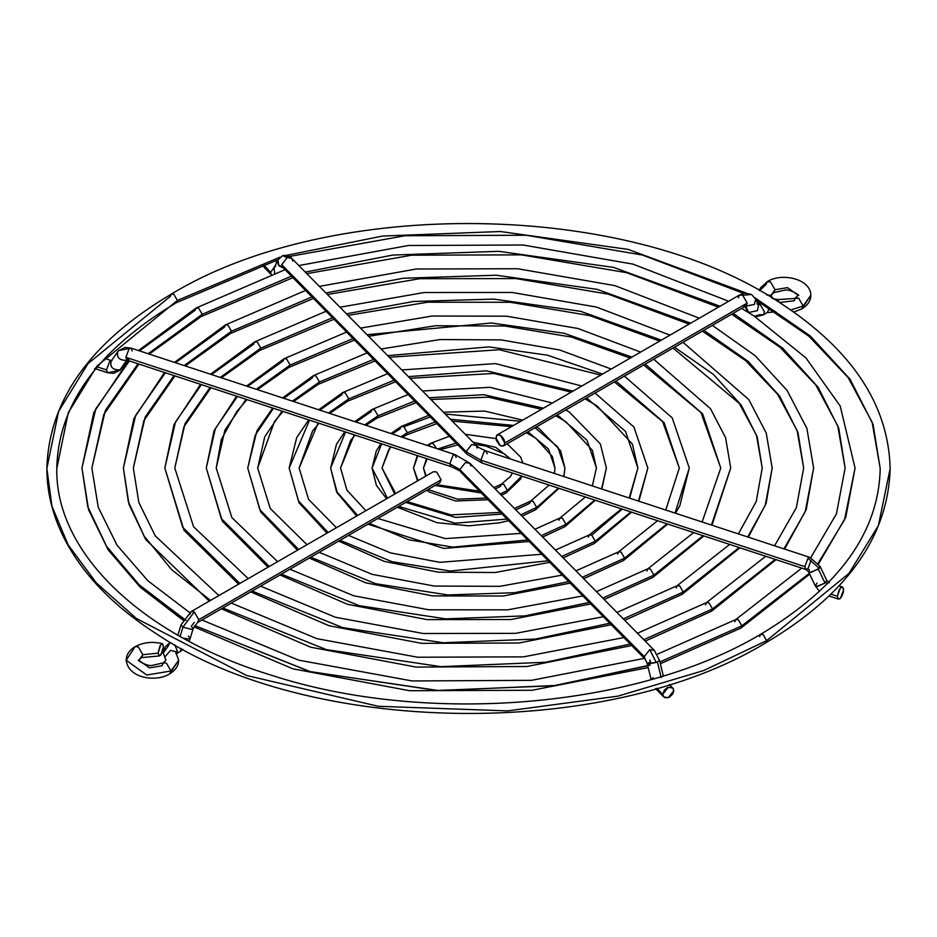 <?xml version="1.0" encoding="UTF-8"?>
<svg xmlns="http://www.w3.org/2000/svg" width="937" height="937" viewBox="0 0 937 937"><rect width="100%" height="100%" fill="white"/><g stroke="black" fill="none" stroke-linecap="round" stroke-linejoin="round"><path stroke-width="1.41" d="M495.228 488.985L500.346 486.432L501.377 484.16L503.86 484.406L507.385 490.496L521.698 476.066L507.385 490.496L503.86 484.406L501.377 484.16L510.384 476.57L512.469 473.033M428.923 446.012L430.645 443.33L433.14 443.576L436.525 448.507L433.14 443.576L430.645 443.33L427.272 445.462M437.919 448.964L456.014 443.06L437.919 448.964M472.998 442.17L495.732 447.336L510.794 459.107L495.732 447.336L472.998 442.17M417.27 455.558L413.51 468.043L418.007 480.611L413.51 468.043L417.82 455.733M427.998 489.524L457.584 499.163L486.338 498.074L457.584 499.163L427.998 489.524M500.171 493.998L507.385 490.496L500.171 493.998M426.136 475.914L423.465 468.043L426.534 458.603L423.465 468.043L425.714 476.16M435.037 485.46L481.313 492.979M521.944 476.148L520.632 478.983L506.355 492.768L507.385 490.496L506.355 492.768L501.447 495.286M515.807 509.845L529.651 503.356L530.682 501.084L533.176 501.33L536.69 507.421L558.429 488.142L536.69 507.421L533.176 501.33L530.682 501.084L549.152 485.085M563.805 476.523L564.929 468.043L563.805 476.523M392.263 433.96L400.31 428.677L401.341 426.405L403.824 426.651L407.349 432.742L435.213 421.966L407.349 432.742L403.824 426.651L401.341 426.405L390.916 433.515M450.369 419.226L513.581 425.433L450.369 419.226M527.976 431.793L548.496 449.069L554.985 468.043L548.496 449.069L527.976 431.793M380.949 443.623L376.264 451.013L372.071 468.043L387.473 498.238L372.071 468.043L381.652 443.845M398.682 506.448L455.113 523.186L507.058 519.086L455.113 523.186L398.682 506.448M520.726 514.846L536.69 507.421L520.726 514.846M395.613 493.541L382.015 468.043L390.319 446.703L382.015 468.043L394.688 494.068M401.001 436.829L407.349 432.742L401.001 436.829M436.829 423.606L406.318 435.014L407.349 432.742L406.318 435.014L402.547 437.333M405.709 502.384L455.698 517.435L502.103 514.062M558.932 488.306L535.659 509.693L536.69 507.421L535.659 509.693L522.073 516.217M403.917 426.698L430.259 416.942M445.227 414.013L520.796 421.275M535.015 427.74L557.738 446.949L564.929 468.043L560.595 450.744L538.916 428.373L536.479 426.885M558.956 520.281L559.986 517.997L562.481 518.243L565.995 524.333L594.737 500.065L565.995 524.333L562.481 518.243L559.986 517.997L585.367 496.997M601.554 488.927L606.38 468.043L601.554 488.927M355.99 422.037L371.005 411.765L372.036 409.481L374.519 409.727L378.044 415.817L414.611 401.059L378.044 415.817L374.519 409.727L372.036 409.481L354.76 421.638M429.205 397.757L483.785 394.711L543.448 408.192L483.785 394.711L429.205 397.757M557.292 414.868L587.03 440.261L596.436 468.043L587.03 440.261L557.292 414.868M344.793 431.734L336.477 444.302L330.62 468.043L337.051 492.066L357.7 515.432L337.051 492.066L330.62 468.043L345.577 431.992M369.365 523.373L408.696 539.771L452.712 547.126L527.636 539.958L452.712 547.126L408.696 539.771L369.365 523.373M541.258 535.671L565.995 524.333L541.258 535.671M355.064 435.119L350.602 440.437L340.564 468.043L354.233 434.838L340.564 468.043L346.924 490.18L365.922 510.688M364.68 424.894L378.044 415.817L364.68 424.894M416.169 402.641L377.014 418.101L378.044 415.817L377.014 418.101L366.016 425.328M595.358 500.276L564.964 526.617L565.995 524.333L564.964 526.617L542.628 537.065M588.272 537.194L589.303 534.922L591.786 535.168L595.3 541.258L630.906 511.953L595.3 541.258L591.786 535.168L589.303 534.922L621.489 508.861M638.46 501.061L647.83 468.043L638.46 501.061M319.833 410.148L341.7 394.84L342.731 392.568L345.214 392.814L348.728 398.904L394.055 380.211L348.728 398.904L345.214 392.814L342.731 392.568L318.674 409.774M408.368 376.627L486.385 370.806L573.034 391.104L486.385 370.806L408.368 376.627M586.597 397.956L625.565 431.453L637.874 468.043L625.565 431.453L586.597 397.956M308.706 419.881L296.701 437.591L289.17 468.043L298.435 500.885L328.149 532.497L298.435 500.885L289.17 468.043L309.526 420.151M340.049 540.298L392.193 561.743L450.322 571.043L548.18 560.794L450.322 571.043L392.193 561.743L340.049 540.298M561.767 556.473L595.3 541.258L561.767 556.473M319.037 423.278L312.595 430.891L299.126 468.043L318.17 422.985L299.126 468.043L308.554 499.327L336.418 527.718M328.5 413.006L348.728 398.904L328.5 413.006M395.578 381.769L347.697 401.177L348.728 398.904L347.697 401.177L329.742 413.416M631.597 512.188L594.269 543.53L595.3 541.258L594.269 543.53L563.16 557.878M591.739 535.132L622.227 509.107M629.641 498.168L637.874 468.043L632.405 444.103L597.22 406.072L585.086 398.822M617.577 554.118L618.607 551.834L621.09 552.092L624.604 558.183L667.015 523.83L624.604 558.183L621.09 552.092L618.607 551.834L657.575 520.726M675.038 513.078L689.269 468.043L675.038 513.078M283.724 398.284L312.396 377.916L313.415 375.643L315.91 375.889L319.423 381.98L373.512 359.386L319.423 381.98L315.91 375.889L313.415 375.643L282.611 397.92M387.66 355.638L488.891 346.901L547.489 355.193L602.514 374.086L547.489 355.193L488.891 346.901L387.66 355.638M615.914 381.031L664.11 422.646L679.325 468.043L664.11 422.646L615.914 381.031M272.644 408.028L256.914 430.891L247.731 468.043L259.854 509.705L298.692 549.504L259.854 509.705L247.731 468.043L255.204 435.166L273.487 408.298M310.744 557.222L375.714 583.704L447.945 594.96L514.6 592.699L568.712 581.619L514.6 592.699L447.945 594.96L375.714 583.704L310.744 557.222M582.287 577.274L624.604 558.183L582.287 577.274M283.021 411.437L274.588 421.345L257.675 468.043L264.773 436.747L282.131 411.144L264.773 436.747L257.675 468.043L270.219 508.475L306.996 544.702M292.391 401.13L319.423 381.98L292.391 401.13M375.023 360.921L318.393 384.252L319.423 381.98L318.393 384.252L293.574 401.528M667.753 524.064L623.585 560.455L624.604 558.183L623.585 560.455L583.681 578.691M646.881 571.043L647.912 568.759L650.395 569.005L653.921 575.095L703.101 535.683L653.921 575.095L650.395 569.005L647.912 568.759L693.638 532.579M711.429 525.048L730.719 468.043L711.429 525.048M247.649 386.431L283.079 361.003L284.11 358.719L286.605 358.965L290.119 365.055L352.991 338.562L290.119 365.055L286.605 358.965L284.11 358.719L246.56 386.067M367.035 334.708L491.363 322.996L564.027 333.244L631.936 357.102L564.027 333.244L491.363 322.996L367.035 334.708M645.218 364.106L702.645 413.838L720.776 468.043L702.645 413.838L645.218 364.106M236.592 396.175L214.023 430.856L206.281 468.043L221.284 518.524L269.27 566.487L221.284 518.524L206.281 468.043L215.346 428.596L237.448 396.456M281.44 574.135L359.222 605.665L445.579 618.865L525.001 615.878L589.232 602.432L525.001 615.878L445.579 618.865L359.222 605.665L281.44 574.135M602.796 598.075L653.921 575.095L602.796 598.075M246.993 399.595L236.581 411.8L221.331 439.465L216.224 468.043L224.903 430.177L246.103 399.303L224.903 430.177L216.224 468.043L231.896 517.622L277.61 561.673M256.305 389.277L290.119 365.055L256.305 389.277M354.491 340.084L289.088 367.339L290.119 365.055L289.088 367.339L257.452 389.651M703.874 535.941L652.89 577.379L653.921 575.095L652.89 577.379L604.189 599.504M676.186 587.956L677.217 585.684L679.712 585.93L683.225 592.02L739.164 547.536L683.225 592.02L679.712 585.93L677.217 585.684L729.677 544.42M747.714 536.971L765.295 505.125L772.17 468.043L765.295 505.125L747.714 536.971M211.586 374.577L253.775 344.078L254.805 341.806L257.288 342.052L260.814 348.142L332.471 317.76L260.814 348.142L257.288 342.052L254.805 341.806L210.52 374.226M346.432 313.813L413.451 301.48L493.799 299.102L580.553 311.295L661.323 340.131L580.553 311.295L493.799 299.102L413.451 301.48L346.432 313.813M674.523 347.194L713.385 374.413L741.179 405.03L757.213 436.888L762.214 468.043L757.213 436.888L741.179 405.03L713.385 374.413L674.523 347.194M200.553 384.334L173.954 424.73L164.83 468.043L182.727 527.332L239.895 583.446L182.727 527.332L164.83 468.043L175.488 422.025L201.42 384.615M252.123 591.06L342.743 627.626L443.213 642.759L535.39 639.057L609.753 623.246L535.39 639.057L443.213 642.759L342.743 627.626L252.123 591.06M623.292 618.877L683.225 592.02L623.292 618.877M210.977 387.754L183.91 426.803L174.786 468.043L185.046 423.606L210.064 387.461L185.046 423.606L174.786 468.043L193.584 526.781L248.246 578.621M220.242 377.424L260.814 348.142L220.242 377.424M333.959 319.271L259.783 350.415L260.814 348.142L259.783 350.415L221.355 377.787M739.961 547.794L682.195 594.292L683.225 592.02L682.195 594.292L624.71 620.306M705.502 604.88L706.533 602.596L709.016 602.842L712.53 608.945L775.215 559.389L712.53 608.945L709.016 602.842L706.533 602.596L765.728 556.262M783.941 548.871L805.234 511.684L813.609 468.043L805.234 511.684L783.941 548.871M175.535 362.736L224.47 327.154L225.501 324.881L227.984 325.127L231.498 331.218L311.951 296.947L231.498 331.218L227.984 325.127L225.501 324.881L174.481 362.385M325.853 292.941L403.074 278.266L496.223 275.209L597.056 289.346L690.698 323.183L597.056 289.346L496.223 275.209L403.074 278.266L325.853 292.941M703.839 330.269L748.077 361.319L779.713 396.222L797.973 432.531L803.665 468.043L797.973 432.531L779.713 396.222L748.077 361.319L703.839 330.269M164.514 372.493L133.886 418.605L123.391 468.043L128.334 501.67L144.169 536.14L171.682 569.708L210.52 600.406L171.682 569.708L144.169 536.14L128.334 501.67L123.391 468.043L135.631 415.454L165.392 372.774M222.819 607.984L326.275 649.587L440.847 666.652L545.791 662.236L630.273 644.047L545.791 662.236L440.847 666.652L326.275 649.587L222.819 607.984M643.801 639.678L712.53 608.945L643.801 639.678M174.95 375.924L143.841 420.678L133.335 468.043L145.2 417.035L174.036 375.62L145.2 417.035L133.335 468.043L138.84 502.466L155.273 535.929L218.895 595.569M184.191 365.571L231.498 331.218L184.191 365.571M313.438 298.458L230.467 333.502L231.498 331.218L230.467 333.502L185.28 365.934M776.035 559.658L711.499 611.217L712.53 608.945L711.499 611.217L645.218 641.107M734.807 621.793L735.838 619.521L738.321 619.767L741.835 625.857L809.31 573.362L741.835 625.857L738.321 619.767L735.838 619.521L801.756 568.103M818.118 563.254L844.542 519.766L855.059 468.043L844.542 519.766L818.118 563.254M139.496 350.883L195.165 310.241L196.196 307.957L198.679 308.203L202.193 314.305L291.442 276.146L202.193 314.305L198.679 308.203L196.196 307.957L138.442 350.543M305.298 272.093L392.708 255.063L498.625 251.315L613.559 267.385L720.049 306.223L613.559 267.385L498.625 251.315L392.708 255.063L305.298 272.093M733.144 313.345L782.77 348.224L818.259 387.414L838.732 428.186L845.115 468.043L838.732 428.186L818.259 387.414L782.77 348.224L733.144 313.345M183.734 618.97L138.418 584.196L106.244 545.943L87.727 506.519L81.941 468.043L87.855 506.952L106.806 546.798L139.718 585.414L186.006 620.388M650.114 665.059L555.828 685.451L438.657 690.557L310.58 671.747L194.615 625.541L309.667 671.513L436.853 690.475L553.533 685.755L647.772 665.774M659.917 661.944L741.835 625.857L659.917 661.944M138.934 364.083L103.773 414.564L91.885 468.043L105.342 410.465L138.02 363.779L105.342 410.465L91.885 468.043L98.198 507.151L116.984 545.123L147.788 580.694L189.637 612.564M148.14 353.729L202.193 314.305L148.14 353.729M128.486 360.651L93.817 412.479L81.941 468.043L95.773 408.883L129.365 360.944M292.918 277.645L201.162 316.577L202.193 314.305L201.162 316.577L149.217 354.081M809.697 574.17L740.804 628.141L741.835 625.857L740.804 628.141L660.351 663.724M106.502 369.904L107.661 372.75L106.502 369.904L109.641 361.53L106.502 369.904L97.272 366.871L106.502 369.904M120.077 370.232L107.661 372.75L113.6 373.371L120.229 370.068M110.789 361.588L118.601 350.625L125.089 347.475L131.004 348.095L118.601 350.625L117.793 351.598C116.457 357.571 119.421 360.476 126.659 360.312L120.006 369.892C112.756 370.056 109.805 367.152 111.128 361.178L109.641 361.53L111.128 361.178C109.887 367.21 112.85 370.115 120.006 369.892L126.659 360.312C119.503 360.534 116.551 357.629 117.793 351.598L118.601 350.625L131.004 348.095L132.164 350.942M131.004 348.095L454.949 454.562L452.969 455.405L449.83 463.792L125.886 357.325L129.025 348.951L125.886 357.325L449.83 463.792L459.856 469.578L644.258 656.603L459.856 469.578L465.384 462.573L469.905 463.3L465.384 462.573L459.856 469.578L460.852 472.225L459.856 469.578L449.83 463.792L450.99 466.638L449.83 463.792L452.969 455.405L454.949 454.562L456.108 457.408M651.121 679.559L647.233 663.56L656.181 662.436L649.786 649.599L644.258 656.603L649.786 649.599L654.307 650.337L649.786 649.599L656.181 662.436L659.578 660.562L656.181 662.436L648.685 663.911L647.233 663.56L650.629 661.674L649.786 659.988M663.736 696.952L662.74 694.305L656.79 688.273L662.74 694.305L668.268 687.301L672.789 688.039L673.785 690.686L668.268 697.678L663.736 696.952L655.584 688.625M651.016 679.173L653.194 677.732M661.194 677.615L657.399 662.002L661.194 677.615M644.258 656.603L645.253 659.25L644.258 656.603M663.373 676.174L659.578 660.562L654.307 650.337L469.905 463.3L470.901 465.947M125.886 357.325L127.045 360.171L125.886 357.325M126.659 360.312L127.537 359.679L126.659 360.312M129.025 359.328L127.045 360.171L450.99 466.638C457.771 469.624 461.063 471.487 460.852 472.225L645.253 659.25L647.233 663.56M111.128 361.178L112.007 360.546M662.74 694.305L664.356 690.112L667.191 687.758L671.337 687.172L673.363 688.836L673.785 690.686L672.86 693.872L669.346 697.233L665.2 697.819L663.162 696.156L662.74 694.305M194.275 622.309L191.218 626.408L193.163 628.61L197.449 622.625L439.828 482.684L441.151 479.779L198.773 619.708L197.461 622.625L198.773 619.708L194.275 611.931L182.949 627.134L191.581 629.371L193.163 628.61L191.581 629.371L182.949 627.134L181.005 624.932L182.949 627.134L180.021 636.773L182.949 627.134L194.275 611.931L198.773 619.708L441.151 479.779L436.654 472.002L433.48 471.686L191.101 611.615L194.275 611.931L191.101 611.615L181.005 624.932L177.878 635.169M170.885 642.641L169.667 642.934L170.885 642.641M178.662 660.245C178.592 665.692 175.594 670.236 169.656 673.867C157.205 682.042 128.568 679.208 126.155 660.245L146.793 675.05L170.967 670.962L178.662 660.245L175.594 651.672L170.569 650.372L164.771 657.06L165.943 660.245L163.261 652.96L164.771 657.06L170.569 650.372L175.594 651.672L178.662 660.245L169.656 673.867L170.967 670.962L146.793 675.05L126.155 660.245L135.162 646.624L138.336 646.928L142.834 654.717L141.522 657.622L142.834 654.717L138.863 660.245L149.51 667.882L161.984 665.774L163.296 662.857L166.481 663.173L170.967 670.962L166.481 663.173L163.296 662.857L152.286 665.375C147.086 666.886 135.35 659.004 138.863 660.245L142.834 654.717L138.336 646.928L135.162 646.624C143.466 642.267 152.567 641.295 162.464 643.696L163.506 646.507L160.813 655.022L159.161 655.97L158.13 653.159L142.834 654.717L158.13 653.159L160.813 644.644L162.464 643.696M176.086 652.339L177.339 651.039L174.774 644.867L177.339 651.039L176.086 652.339M164.771 657.06L165.544 659.449L164.771 657.06M189.789 614.52L191.101 611.615M168.355 645.851L169.667 642.934L165.345 646.717L163.261 652.96L168.355 645.851M176.718 653.312L177.339 651.039L176.718 653.312M183.102 649.446L180.138 651.566L181.462 648.556L180.138 651.566L176.027 653.944M188.302 636.059L190.246 638.261L188.653 639.011L183.148 638.132L188.653 639.011L190.246 638.261L189.075 641.33M158.13 653.159L159.325 655.994L161.843 653.358L163.448 647.584L162.71 643.813L161.34 644.094L159.794 646.307L158.13 653.159M759.614 636.574L760.645 634.302L763.14 634.548L766.653 640.639L848.981 573.409L878.402 525.563L890.15 468.5L878.402 525.563L848.981 573.409L766.653 640.639L763.14 634.548L760.645 634.302C838.99 587.487 878.847 532.228 880.206 468.5L873.05 424.391L850.117 379.309L810.388 336.067L754.906 297.743L810.388 336.067L850.117 379.309L873.05 424.391L880.206 468.5L872.136 422.247L848.149 377.588L808.994 336.301L756.147 300.145M170.347 296.361L171.377 294.089L173.86 294.335L177.386 300.426L279.952 257.195L177.386 300.426L173.86 294.335L171.377 294.089C90.362 342.04 48.841 400.181 46.85 468.5L51.933 506.191L68.143 544.877L96.359 582.955L136.497 618.572L246.607 675.495L378.314 706.299L507.561 710.89L617.963 696.132L703.816 670.494L766.653 640.639L703.816 670.494L617.963 696.132L507.561 710.89L378.314 706.299L246.607 675.495L136.497 618.572L96.359 582.955L68.143 544.877L51.933 506.191L46.85 468.5L58.598 411.437L88.019 363.591L170.347 296.361M286.253 255.368L382.694 236.03L500.264 231.509L628.141 249.406L746.274 293.058L628.141 249.406L500.264 231.509L382.694 236.03L286.253 255.368M277.984 259.748L176.355 302.698L177.386 300.426L176.355 302.698C98.01 349.513 58.153 404.772 56.794 468.5L68.26 412.784L96.991 366.062L177.386 300.426L96.991 366.062L68.26 412.784L56.794 468.5C55.131 551.94 140.421 635.333 271.789 675.366C427.096 725.73 637.055 707.997 760.645 634.302M171.377 294.089C331.452 196.606 628.036 200.776 779.807 302.686C851.792 349.454 888.569 404.725 890.15 468.5C888.159 536.819 846.638 594.96 765.623 642.911L766.653 640.639L765.623 642.911C605.548 740.394 308.964 736.224 157.193 634.314C112.85 605.958 81.449 573.186 63.013 535.999C52.273 513.991 46.885 491.492 46.85 468.5M277.867 259.982L282.646 255.66L287.214 257.616L281.697 264.621L282.693 267.268L281.697 264.621L287.214 257.616L291.747 258.343L282.646 255.66L277.867 259.982L278.886 265.721L283.642 268.24L278.078 264.539L277.867 259.982L274.072 267.9L274.635 273.042L274.072 267.9L275.806 265.967M282.681 267.256L467.094 454.293L466.099 451.646L480.892 460.184L482.051 463.042L480.892 460.184L484.031 451.81L486.01 450.966L484.031 451.81L480.892 460.184L804.836 566.651L807.975 558.276L819.207 568.314L811.196 572.331L808.596 571.875L810.13 572.437L818.341 569.087L820.074 566.405L819.207 568.314L807.975 558.276L804.836 566.651L480.892 460.184L466.099 451.646L281.697 264.621L466.099 451.646L471.616 444.642L476.148 445.368L471.616 444.642L466.099 451.646L467.094 454.293L482.051 463.042L805.996 569.497L804.836 566.651L805.996 569.497L807.975 568.654L809.463 569.977L808.596 571.875L805.996 569.497M816.994 583.165L815.26 585.836L817.86 586.293L824.993 583.037L818.341 569.087L824.993 583.037L826.739 580.366L824.993 583.037L816.795 586.398L815.26 585.836L819.488 591.399M828.062 583.013L827.359 583.587L825.872 582.264L827.359 583.587L828.062 583.013M271.66 275.021L264.211 267.467L263.215 264.82L270.664 272.374L271.098 274.248L270.664 272.374L275.056 265.862L270.664 272.374L263.227 264.386M477.144 448.015L476.148 445.368L291.747 258.343L292.742 260.99M829.339 582.744L826.739 580.366L820.074 566.405L809.955 557.421L807.975 558.276L809.955 557.421L486.01 450.966L487.17 453.813M826.645 584.454L827.359 583.599L826.645 584.454M837.315 596.272L830.967 594.187L837.315 596.272L838.474 599.118L840.454 598.274L843.593 589.888L842.433 587.042L840.454 587.897L837.315 596.272L838.228 599.012L839.845 598.79L841.66 596.658L843.359 592.125L843.534 588.94L842.679 587.159L841.063 587.37L839.247 589.514L837.315 596.272M807.975 568.654L811.114 560.267M747.211 303.073L742.725 295.284L751.427 294.429L742.725 295.284L747.211 303.073L504.844 443.002L500.346 435.225L497.172 434.909L495.849 437.813L500.346 445.602L503.52 445.918L504.844 443.002L747.211 303.073L745.899 305.977L747.211 303.073M755.679 299.137L751.427 294.429L755.679 299.137L758.595 305.403L757.33 310.686L748.698 312.501L745.618 306.141L754.414 304.42L755.679 299.137L754.414 304.42L745.7 306.094L748.804 312.712L747.082 310.779L748.698 312.501L757.33 310.686L758.595 305.403L756.979 303.67M742.725 305.673L746.203 305.767M754.531 316.296L760.036 314.621L763.21 314.937L764.533 312.033L760.036 304.244L758.256 304.677L760.036 304.244L757.775 303.647L760.036 304.244L761.676 303.295L760.036 304.244L764.533 312.033L763.21 314.937L767.333 312.56L768.645 309.655L771.022 308.917L768.645 309.655M779.069 302.218L778.061 299.594L776.457 300.578M793.756 312.033L801.838 308.882C807.753 305.275 810.763 300.73 810.845 295.26L801.838 308.882L803.15 305.977L790.816 309.983L803.15 305.977L810.845 295.26C810.681 278.512 781.177 272.444 767.344 281.627L770.519 281.943L775.016 289.732L771.057 295.26L775.016 289.732L773.704 292.637L775.016 289.732L787.49 287.624L798.137 295.26L787.49 287.624L775.016 289.732L770.519 281.943L767.344 281.627L766.033 284.543L759.579 290.646M768.211 307.184L768.645 309.655L767.333 312.56L774.887 311.892L774.079 310.838L776.246 312.22M773.739 298.891L778.061 299.594L798.664 298.189L803.15 305.977L798.664 298.189L795.478 297.872L794.166 300.789L779.525 302.499M751.427 294.429L744.938 293.129L739.539 294.979L742.725 295.284L739.539 294.979L738.227 297.884M772.287 298.013L771.502 296.115L766.934 294.827M766.56 294.921L770.636 295.342L772.322 298.563M504.844 443.002L504.083 439.687L502.068 436.607L499.468 434.815L496.61 435.377L496.2 440.003L499.468 444.993L501.225 446.012L503.52 445.918L504.844 443.002M522.916 463.089L520.621 457.08L507.175 443.81M495.907 438.61L465.185 434.264M449.327 436.279L430.645 443.33M501.377 484.16L493.904 487.638M479.557 491.187L436.466 484.628M413.51 468.043L417.504 480.904M426.722 490.25L429.544 492.112L455.605 500.979L487.99 499.749M427.178 458.814L423.465 468.043M509.798 458.779L504.598 454.012L485.87 446.071L475.211 444.431M457.795 444.864L440.097 449.678M554.411 473.443L554.985 468.043L552.338 456.483L535.835 438.27L526.407 432.707M522.741 420.151L484.558 411.062L443.459 412.221M428.701 415.349L401.341 426.405M530.682 501.084L514.425 508.451M500.487 512.422L450.896 514.858L407.15 501.553M372.071 468.043L376.405 485.354L386.583 498.753M397.323 507.233L436.982 522.694L468.851 525.821L499.304 522.846L508.615 520.667M391.104 446.961L388.609 449.983L382.015 468.043M564.929 468.043L563.91 476.558M511.473 426.651L452.208 421.088M592.325 485.905L596.436 468.043L592.371 450.299L565.971 421.791L555.758 415.759M601.835 489.02L606.38 468.043L600.336 443.939L569.614 412.303L565.796 409.961M552.361 403.051L490.039 387.332L422.505 390.975M408.145 394.512L372.036 409.481M559.986 517.997L534.933 529.253M521.148 533.376L445.368 538.611L377.845 518.477M330.62 468.043L336.664 492.159L356.646 516.041M367.983 524.17L443.751 548.438L529.159 541.504M541.563 409.282L488.224 397.159L430.915 399.502M629.231 498.027L637.874 468.043M638.87 501.201L647.83 468.043L633.916 427.049L595.1 393.048M581.83 386.032L495.544 363.615L401.774 369.939M387.613 373.687L342.731 392.568M589.303 534.922L555.442 550.054M541.727 554.247L439.84 562.341L390.495 552.889L348.541 535.402M289.17 468.043L299.02 502.771L327.001 533.153M338.655 541.106L384.17 561.368L438.2 572.179L495.298 572.507L549.691 562.329M571.254 392.135L493.752 373.441L410.019 378.302M665.762 510.033L679.325 468.043L662.658 421.662L614.403 381.898M675.53 513.242L679.84 505.687L689.269 468.043L672.216 417.89L624.405 376.124M611.252 369.049L559.635 349.969L501.061 339.897L440.003 339.557L381.125 348.997M367.093 352.874L313.415 375.643M618.607 551.834L575.95 570.856M562.282 575.095L499.796 586.328L434.299 586.07L372.094 574.334L319.224 552.315M247.731 468.043L260.685 511.977L297.474 550.195M309.339 558.03L365.758 582.826L432.648 595.909L503.204 596.014L570.211 583.13M600.793 375.081L499.292 349.724L389.277 357.266M702.118 521.979L720.776 468.043L700.946 412.503L643.719 364.973M711.991 525.224L730.719 468.043L725.589 437.696L710.504 408.731L653.721 359.199M640.627 352.089L578.024 328.512L506.589 316.179L432.086 316.038L360.522 328.102M346.585 332.061L284.11 358.719M647.912 568.759L596.447 591.645M582.814 595.92L507.713 609.835L428.771 609.788L353.706 595.78L289.92 569.239M206.281 468.043L222.35 521.171L268.029 567.201M280.022 574.955L347.369 604.271L427.108 619.626L511.098 619.509L590.72 603.943M630.261 358.063L571.441 337.074L504.832 326.006L435.471 325.748L368.604 336.301M738.379 533.903L756.229 501.541L762.214 468.043L756.452 435.155L739.234 403.343L673.035 348.049M748.335 537.17L766.115 503.415L772.17 468.043L766.232 433.023L748.792 399.572L683.026 342.286M669.99 335.13L596.412 307.055L512.117 292.461L424.168 292.52L339.944 307.231M326.064 311.26L254.805 341.806M677.217 585.684L616.956 612.447M603.346 616.745L515.619 633.342L423.231 633.517L335.317 617.225L260.615 586.164M164.83 468.043L184.039 530.354L238.619 584.184M250.706 591.879L328.969 625.717L421.568 643.344L519.004 643.016L611.229 624.745M659.683 341.08L589.853 315.617L510.36 302.288L427.553 302.218L347.99 315.394M774.583 545.803L796.356 507.667L803.665 468.043L797.094 430.493L777.523 394.172L745.547 360.569L702.352 331.124M784.597 549.094L806.253 509.564L813.609 468.043L806.886 428.361L787.08 390.413L755.128 355.673L712.331 325.362M699.33 318.193L614.801 285.609L517.646 268.743L416.262 269.013L319.388 286.382M305.556 290.458L225.501 324.881M706.533 602.596L637.465 633.248M623.866 637.558L523.525 656.849L417.691 657.235L316.929 638.671L231.31 603.077M123.391 468.043L129.037 504.469L145.727 539.525L209.232 601.144M221.39 608.804L310.58 647.174L416.028 667.074L526.899 666.512L631.737 645.546M689.07 324.108L608.254 294.159L515.9 278.582L419.635 278.699L327.4 294.511M810.728 557.702L836.46 513.792L845.115 468.043L837.748 425.82L815.822 385.013L780.006 347.264L731.656 314.2M818.551 563.84L845.783 517.247L855.059 468.043L840.22 406.049L805.925 357.899L753.817 315.839L741.647 308.437M728.681 301.245L633.107 264.152L523.104 245.014L408.38 245.494L298.844 265.546M285.059 269.669L196.196 307.957M735.838 619.521L657.188 654.295M644.375 658.36L531.42 680.344L412.163 680.953L298.54 660.116L201.994 620.001M81.941 468.043L88.605 509.833L108.282 549.996L140.14 587.159L183.031 620.153M193.889 626.806L292.941 668.831L409.574 690.71L532.017 690.276L648.205 667.589M718.445 307.16L626.666 272.702L521.44 254.864L411.73 255.192L306.832 273.651M104.733 358.414L111.456 360.628M669.311 684.502L672.789 688.039M454.949 454.562L469.905 463.3M127.877 359.269L121.084 369.037M94.567 368.452L107.661 372.75M138.863 660.245L141.522 657.622L159.161 655.97M163.261 652.96L165.943 660.245L163.296 662.857M126.155 660.245C126.284 654.705 129.294 650.161 135.162 646.624M190.246 638.261L193.163 628.61M743.533 293.375L642.431 255.04L526.231 235.246L405.042 235.737L289.346 256.469M275.255 260.568L276.825 262.161M842.433 587.042L839.025 585.93M838.474 599.118L829.058 596.026M815.26 585.836L808.596 571.875M476.148 445.368C475.937 446.106 479.229 447.968 486.01 450.966M282.646 255.66C287.109 254.969 290.142 255.86 291.747 258.343M745.067 306.458L747.808 312.103M795.478 297.872L798.137 295.26C801.65 296.502 789.914 288.619 784.714 290.13L773.704 292.637L771.057 295.26L771.502 296.115M739.539 294.979L497.172 434.909M759.813 302.218L757.693 303.447M759.251 290.47L760.633 287.764L767.344 281.627M755.281 316.776L763.21 314.937M503.52 445.918L745.899 305.977"/></g></svg>

